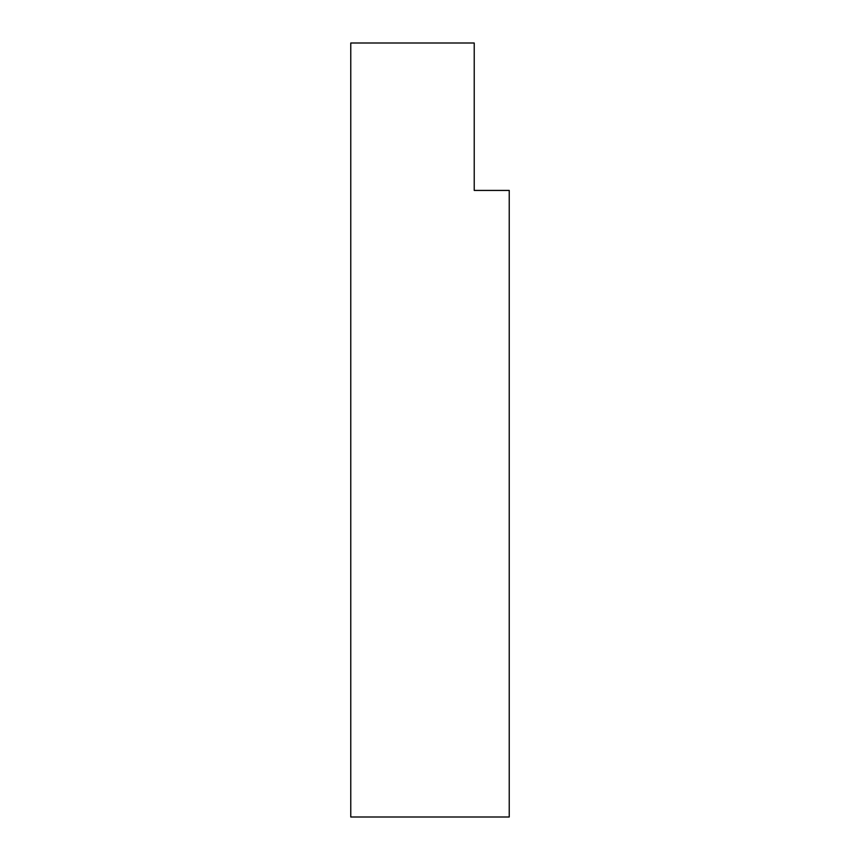 <?xml version="1.0" encoding="UTF-8"?>
<svg xmlns="http://www.w3.org/2000/svg" width="860" height="860" viewBox="0 0 860 860"><rect width="100%" height="100%" fill="white"/><g stroke="black" fill="none" stroke-linecap="round" stroke-linejoin="round"><path stroke-width="1.29" d="M350.762 43L350.762 817L509.238 817L509.238 190.425L474.225 190.425L474.225 43L350.762 43"/></g></svg>

